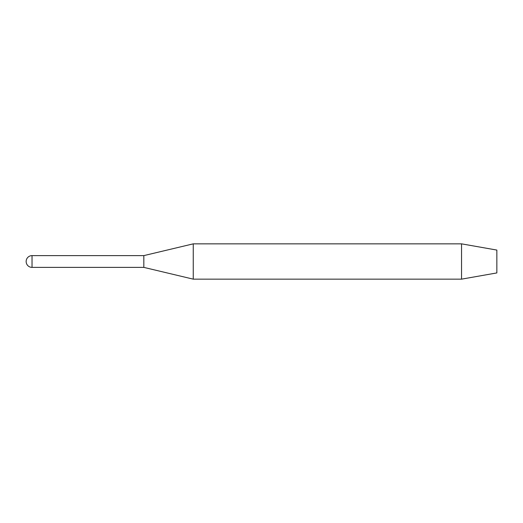 <?xml version="1.0" encoding="UTF-8"?>
<svg xmlns="http://www.w3.org/2000/svg" width="523" height="523" viewBox="0 0 523 523"><rect width="100%" height="100%" fill="white"/><g stroke="black" fill="none" stroke-linecap="round" stroke-linejoin="round"><path stroke-width="0.39" stroke-dasharray="2.62 1.96" d="M143.825 267.384L143.825 255.616L143.825 267.384M496.85 272.928L496.85 250.072L496.85 272.928M193.249 243.849L193.249 279.151M461.548 243.849L461.548 279.151M32.034 255.616L32.034 267.384"/><path stroke-width="0.78" d="M193.249 279.151L193.249 243.849L143.825 255.616L143.825 267.384L143.825 255.616L32.034 255.616A5.884 5.884 0 0 0 26.15 261.5A5.884 5.884 0 0 0 32.034 267.384L143.825 267.384L193.249 279.151L461.548 279.151L496.85 272.928L496.85 250.072L461.548 243.849L461.548 279.151M193.249 243.849L461.548 243.849M32.034 255.616L32.034 267.384"/></g></svg>
